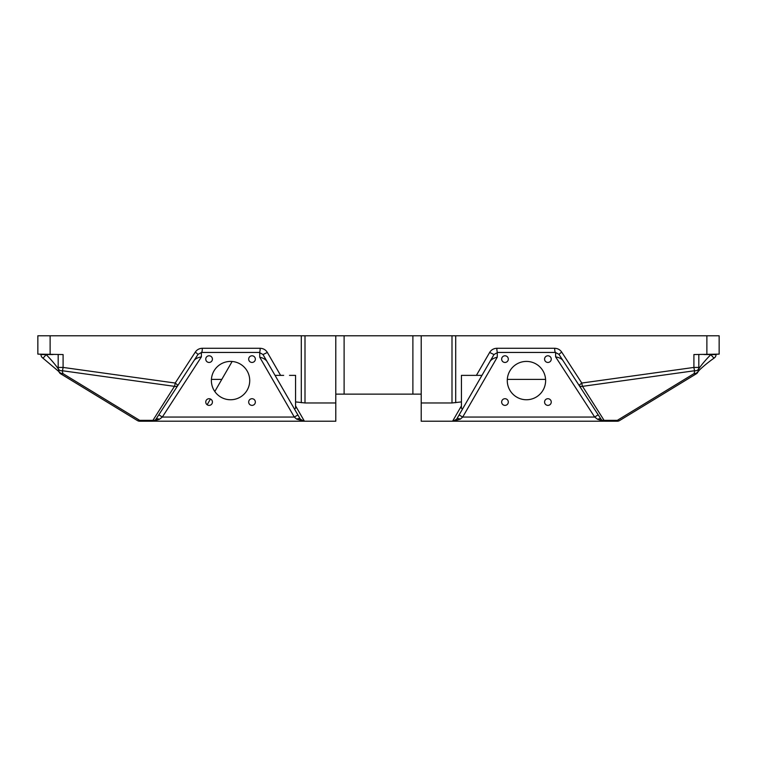<?xml version="1.0" encoding="UTF-8"?>
<svg xmlns="http://www.w3.org/2000/svg" width="757" height="757" viewBox="0 0 757 757"><rect width="100%" height="100%" fill="white"/><g stroke="black" fill="none" stroke-linecap="round" stroke-linejoin="round"><path stroke-width="1.14" d="M544.576 402.043A3.331 3.331 0 0 0 547.907 405.383A3.331 3.331 0 0 0 551.247 402.043A3.331 3.331 0 0 0 547.907 398.712A3.331 3.331 0 0 0 544.576 402.043M501.654 402.043A3.331 3.331 0 0 0 504.985 405.383A3.331 3.331 0 0 0 508.316 402.043A3.331 3.331 0 0 0 504.985 398.712A3.331 3.331 0 0 0 501.654 402.043M507.275 380.582A19.171 19.171 0 0 0 526.446 399.753A19.171 19.171 0 0 0 545.617 380.582A19.171 19.171 0 0 0 526.446 361.411A19.171 19.171 0 0 0 507.275 380.582M544.576 359.121A3.331 3.331 0 0 0 547.907 362.452A3.331 3.331 0 0 0 551.247 359.121A3.331 3.331 0 0 0 547.907 355.79A3.331 3.331 0 0 0 544.576 359.121M501.654 359.121A3.331 3.331 0 0 0 504.985 362.452A3.331 3.331 0 0 0 508.316 359.121A3.331 3.331 0 0 0 504.985 355.79A3.331 3.331 0 0 0 501.654 359.121M248.684 359.121A3.331 3.331 0 0 0 252.015 362.452A3.331 3.331 0 0 0 255.346 359.121A3.331 3.331 0 0 0 252.015 355.79A3.331 3.331 0 0 0 248.684 359.121M205.753 359.121A3.331 3.331 0 0 0 209.093 362.452A3.331 3.331 0 0 0 212.424 359.121A3.331 3.331 0 0 0 209.093 355.79A3.331 3.331 0 0 0 205.753 359.121M205.753 402.043A3.331 3.331 0 0 0 209.093 405.383A3.331 3.331 0 0 0 212.424 402.043A3.331 3.331 0 0 0 209.093 398.712A3.331 3.331 0 0 0 205.753 402.043M211.383 380.582A19.171 19.171 0 0 0 230.554 399.753A19.171 19.171 0 0 0 249.725 380.582A19.171 19.171 0 0 0 230.554 361.411A19.171 19.171 0 0 0 211.383 380.582M248.684 402.043A3.331 3.331 0 0 0 252.015 405.383A3.331 3.331 0 0 0 255.346 402.043A3.331 3.331 0 0 0 252.015 398.712A3.331 3.331 0 0 0 248.684 402.043M289.515 375.377L295.571 375.377L295.571 405.894L304.418 421.214L152.782 421.195L159.367 419.321L162.32 417.05L294.293 417.05L259.727 357.181C263.124 357.976 265.527 359.367 266.947 361.344M335.786 394.132L412.887 394.132L412.887 335.786L37.85 335.786L37.85 354.125L63.096 354.541L63.096 367.429L175.208 383.042L195.315 352.081L198.06 354.352L201.561 352.45L259.405 352.45L263.01 354.541L267.363 352.45L280.601 375.377L275.046 375.377L294.473 409.026L295.571 408.241L295.571 405.894M473.343 375.377L467.485 375.377L476.399 375.377L489.637 352.45L493.99 354.541L497.595 352.45L555.439 352.45L558.94 354.352L579.039 385.313A4.164 3.075 -33 0 0 582.54 386.344A4.164 0.738 -97.9 0 1 581.792 383.042L693.904 367.429L698.815 367.429L698.815 354.541M38.115 354.125L46.026 354.541C51.627 359.925 59.5 369.671 58.686 370.23A4.164 3.302 -0.8 0 0 58.686 370.296L58.686 370.296A4.164 3.302 -0.8 0 0 62.85 373.542A4.164 2.337 121.4 0 1 60.683 373.797A4.164 2.337 121.4 0 1 60.39 373.542M412.887 335.786L719.15 335.786L719.15 354.125L693.904 354.541L693.904 367.429A4.164 0.738 -97.9 0 0 694.652 370.731A4.164 3.227 19.3 0 0 698.579 368.81L698.579 368.81A4.164 4.164 0 0 0 698.815 367.429M696.61 373.542A4.164 2.337 -121.4 0 1 696.317 373.797A4.164 2.337 -121.4 0 1 694.15 373.542A4.164 3.302 0.8 0 0 698.314 370.296A4.164 3.302 0.8 0 0 698.314 370.23C697.5 369.671 705.373 359.925 710.974 354.56L718.885 354.125M493.99 354.541L456.689 419.132L453.083 421.214L421.214 421.214L421.214 402.961L451.995 402.961L461.429 401.901L461.429 408.241L462.527 409.026M490.053 361.344C491.473 359.367 493.876 357.976 497.273 357.181L462.707 417.05L460.303 419.132L453.083 421.214L603.613 421.214L597.633 419.321L594.68 417.05L555.619 356.897C558.988 357.446 561.391 358.6 562.839 360.36L579.039 385.313L581.792 383.042L561.685 352.081L558.94 354.352M472.273 392.154L459.102 414.968L462.707 417.05L594.68 417.05L598.181 414.779M198.06 354.352L155.876 419.321L158.819 414.779L162.32 417.05L201.381 356.897L201.381 352.459M177.961 385.313L175.208 383.042A4.164 0.738 97.9 0 1 174.46 386.344A4.164 3.075 33 0 0 177.961 385.313L194.161 360.36C195.609 358.6 198.012 357.446 201.381 356.897M284.727 392.154L300.311 419.132L303.917 421.214L300.311 419.132A4.164 1.864 -30 0 0 296.697 419.132L294.293 417.05L297.898 414.968M137.206 420.362A4.164 2.337 -58.6 0 0 137.5 420.608A4.164 2.337 -58.6 0 0 139.676 420.353L152.375 420.353A4.164 3.075 33 0 0 155.876 419.321A4.164 4.164 0 0 1 152.375 421.214L139.676 421.214A4.164 4.059 90 0 1 137.774 420.731M619.226 420.731A4.164 4.059 -90 0 1 617.324 421.214L604.625 421.214A4.164 4.164 0 0 1 601.124 419.321L579.039 385.313M481.954 375.377L476.399 375.377M280.601 375.377L283.657 375.377M461.429 401.901L461.429 375.377L467.485 375.377M295.571 401.901L305.005 402.961L335.786 402.961L335.786 421.214L304.418 421.214M421.214 402.961L421.214 335.786M421.214 394.132L412.887 394.132M335.786 402.961L335.786 335.786M202.299 348.286L260.143 348.286A4.164 0.738 90 0 1 259.405 352.45L201.561 352.45A4.164 0.738 90 0 0 202.299 348.286C199.337 348.381 197 349.639 195.315 352.081M275.046 375.377L263.01 354.541M496.857 348.286L554.701 348.286A4.164 0.738 90 0 0 555.439 352.45L497.595 352.45A4.164 0.738 90 0 1 496.857 348.286C493.715 348.4 491.302 349.791 489.637 352.45M53.056 354.541L46.026 354.56A4.164 0.738 -54.7 0 1 42.723 357.966L42.723 357.966A4.164 0.738 -54.7 0 1 42.666 357.872M714.334 357.872A4.164 0.738 54.7 0 1 714.277 357.966L714.277 357.966A4.164 0.738 54.7 0 1 710.974 354.56L703.944 354.541M58.421 368.81L58.421 368.81A4.164 3.227 -19.3 0 0 62.348 370.731L62.85 373.542L139.676 420.353L139.676 421.214A4.164 4.164 0 0 1 137.5 420.608L60.683 373.797A4.164 4.164 0 0 1 58.686 370.296L58.421 368.81A4.164 4.164 0 0 1 58.185 367.429L63.096 367.429A4.164 0.738 97.9 0 1 62.348 370.731L174.46 386.344L152.375 421.214A4.164 4.164 0 0 0 155.876 419.321A4.164 1.997 -147 0 1 159.367 419.321M597.633 419.321A4.164 1.997 147 0 1 601.124 419.321A4.164 3.075 -33 0 0 604.625 420.353L617.324 420.353A4.164 2.337 58.6 0 0 619.5 420.608L696.317 373.797A4.164 4.164 0 0 0 698.314 370.296L698.579 368.81M303.907 421.214L296.697 419.132M453.083 421.214L456.689 419.132A4.164 1.864 30 0 1 460.303 419.132M619.5 420.608A4.164 4.164 0 0 1 617.324 421.214L617.324 420.353L694.15 373.542L694.652 370.731L582.54 386.344L604.625 421.214A4.164 4.164 0 0 1 601.124 419.321L601.228 419.463M545.579 379.389L507.313 379.389M221.792 379.389L211.421 379.389M207.153 404.758L210.465 399.015M214.799 391.511L232.134 361.477M710.974 354.56L716.037 354.541A4.164 4.164 0 0 1 714.277 357.966C711.921 359.603 705.571 364.249 699.988 369.501L697.963 371.715M59.037 371.715L42.723 357.966A4.164 4.164 0 0 1 40.963 354.56L46.026 354.56M706.877 354.125L706.877 335.786M267.363 352.45C265.698 349.791 263.285 348.4 260.143 348.286M50.123 354.125L50.123 335.786M452.582 421.214L461.429 405.894M455.705 402.705L455.705 335.786M561.685 352.081C560 349.639 557.663 348.381 554.701 348.286M451.995 402.961L451.995 335.786M344.113 394.132L344.113 335.786M305.005 402.961L305.005 335.786M301.295 402.705L301.295 335.786M259.727 357.181L259.727 352.469M555.619 356.897L555.619 352.459M497.273 357.181L497.273 352.469M58.185 367.429L58.185 354.541"/></g></svg>
